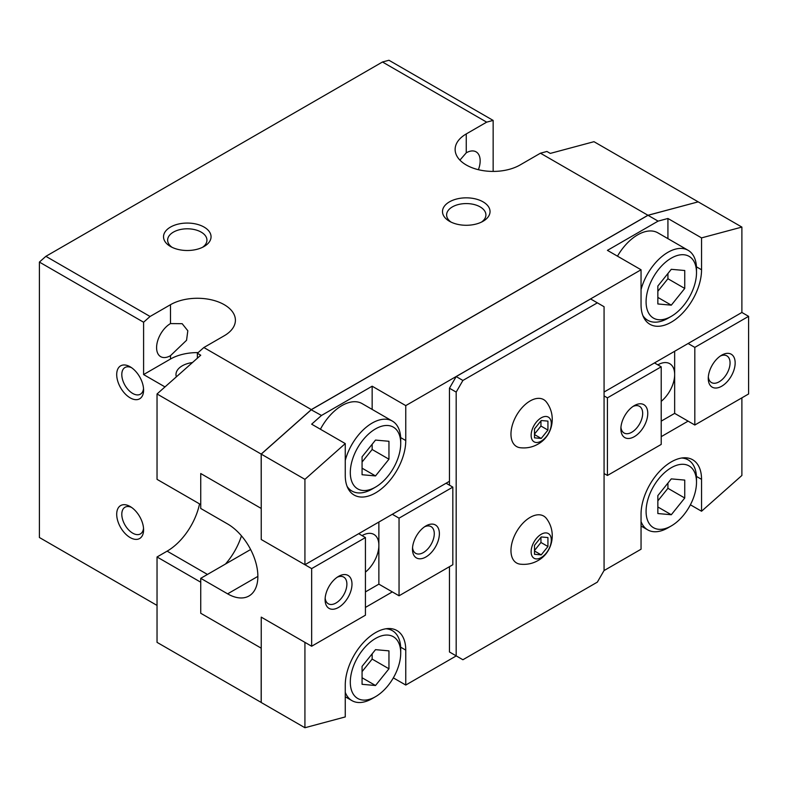 <?xml version="1.0" encoding="UTF-8"?>
<svg xmlns="http://www.w3.org/2000/svg" width="788" height="788" viewBox="0 0 788 788"><rect width="100%" height="100%" fill="white"/><g stroke="black" fill="none" stroke-linecap="round" stroke-linejoin="round"><path stroke-width="1.18" d="M176.354 376.841A21.394 12.352 180 0 1 175.98 374.566A21.394 12.352 180 0 1 192.479 362.539M481.478 222.098A19.651 11.347 0 0 0 485.91 214.917A19.651 11.347 0 0 0 473.785 204.437A19.651 11.347 0 0 0 452.371 206.899A19.651 11.347 0 0 0 446.619 214.917A19.651 11.347 0 0 0 451.051 222.098M449.456 201.856A23.768 13.721 180 0 1 483.074 201.856A23.768 13.721 180 0 1 483.074 221.261L483.074 221.261A23.768 13.721 180 0 1 449.456 221.261A23.768 13.721 180 0 1 449.456 201.856M202.506 247.324A19.651 11.347 0 0 0 206.939 240.143A19.651 11.347 0 0 0 194.813 229.663A19.651 11.347 0 0 0 173.399 232.125A19.651 11.347 0 0 0 167.637 240.143A19.651 11.347 0 0 0 172.079 247.324M170.484 227.082A23.768 13.721 180 0 1 204.092 227.082A23.768 13.721 180 0 1 204.092 246.486L204.092 246.486A23.768 13.721 180 0 1 170.484 246.486A23.768 13.721 180 0 1 170.484 227.082M459.916 160.122L466.26 152.823A19.651 11.347 -60 0 1 476.09 151.848A19.651 11.347 -60 0 1 478.395 169.696M170.484 323.582L182.166 323.691L187.82 330.763L186.559 340.278L170.484 355.674A19.651 11.347 -60 0 1 160.663 356.649A19.651 11.347 -60 0 1 157.649 340.899A19.651 11.347 -60 0 1 170.484 323.582L170.484 304.7A38.031 21.956 180 0 1 211.923 299.942A38.031 21.956 180 0 1 235.405 320.224A38.031 21.956 180 0 1 224.265 335.747L203.856 347.528L311.339 409.593L647.943 215.262L698.119 201.876M520.159 564.159A27.097 15.642 -60 0 1 511.678 544.183A27.097 15.642 -60 0 1 530.127 517.391A27.097 15.642 -60 0 1 546.488 518.553C557.175 532.678 552.211 552.802 537.997 560.554C532.53 563.676 526.581 564.878 520.159 564.159M541.218 534.274A14.263 8.235 120 0 0 531.132 551.738A14.263 8.235 120 0 0 541.218 557.559A14.263 8.235 120 0 0 551.305 540.095A14.263 8.235 120 0 0 541.218 534.274M520.159 447.722A27.097 15.642 -60 0 1 511.678 427.756A27.097 15.642 -60 0 1 530.127 400.954A27.097 15.642 -60 0 1 546.488 402.126C557.175 416.241 552.211 436.365 537.997 444.117C532.53 447.249 526.581 448.441 520.159 447.722M541.218 417.837A14.263 8.235 120 0 0 531.132 435.301A14.263 8.235 120 0 0 541.218 441.122A14.263 8.235 120 0 0 551.305 423.658A14.263 8.235 120 0 0 541.218 417.837M345.262 692.317A40.405 23.325 120 0 0 351.95 700.63A40.405 23.325 120 0 0 372.153 698.631L375.512 696.69A35.647 20.586 120 0 0 400.718 653.035L400.718 649.154A40.405 23.325 120 0 0 392.355 630.656A40.405 23.325 120 0 0 385.874 628.785M400.718 653.035A35.647 20.586 120 0 0 375.512 638.477A35.647 20.586 120 0 0 350.305 682.142A35.647 20.586 120 0 0 375.512 696.69M641.048 521.548A40.405 23.325 120 0 0 647.726 529.871A40.405 23.325 120 0 0 667.928 527.871L671.297 525.921A35.647 20.586 120 0 0 696.503 482.266L696.503 478.385A40.405 23.325 120 0 0 688.131 459.887A40.405 23.325 120 0 0 681.65 458.015M696.503 482.266A35.647 20.586 120 0 0 671.297 467.708A35.647 20.586 120 0 0 646.081 511.373A35.647 20.586 120 0 0 671.297 525.921M642.87 315.604A40.405 23.325 120 0 0 647.726 320.283A40.405 23.325 120 0 0 667.928 318.283L671.297 316.343A35.647 20.586 120 0 0 696.503 272.687L696.503 268.806A40.405 23.325 120 0 0 688.131 250.308A40.405 23.325 120 0 0 641.048 289.669M696.503 272.687A35.647 20.586 120 0 0 671.297 258.129A35.647 20.586 120 0 0 646.081 301.794A35.647 20.586 120 0 0 671.297 316.343M347.094 486.373A40.405 23.325 120 0 0 351.95 491.052A40.405 23.325 120 0 0 372.153 489.053L375.512 487.112A35.647 20.586 120 0 0 400.718 443.447L400.718 439.566A40.405 23.325 120 0 0 392.355 421.078A40.405 23.325 120 0 0 345.262 460.438M400.718 443.447A35.647 20.586 120 0 0 375.512 428.899A35.647 20.586 120 0 0 350.305 472.554A35.647 20.586 120 0 0 375.512 487.112M143.524 388.494A15.415 8.895 60 0 1 140.402 394.197A15.415 8.895 60 0 1 132.699 393.439A15.415 8.895 60 0 1 122.632 379.855A15.415 8.895 60 0 1 124.996 367.504A15.415 8.895 60 0 1 131.488 367.651M130.148 397.851A19.011 10.973 60 0 1 116.703 374.566A19.011 10.973 60 0 1 130.148 366.794L130.148 366.794A19.011 10.973 60 0 1 143.593 390.09A19.011 10.973 60 0 1 130.148 397.851M143.524 528.216A15.415 8.895 60 0 1 140.402 533.919A15.415 8.895 60 0 1 132.699 533.151A15.415 8.895 60 0 1 122.632 519.578A15.415 8.895 60 0 1 124.996 507.226A15.415 8.895 60 0 1 131.488 507.374M130.148 537.564A19.011 10.973 60 0 1 116.703 514.278A19.011 10.973 60 0 1 130.148 506.517L130.148 506.517A19.011 10.973 60 0 1 143.593 529.802A19.011 10.973 60 0 1 130.148 537.564M698.089 201.876L648.12 215.232L311.408 409.632L261.232 454.124L311.161 409.77L321.494 415.453L372.153 386.199L405.761 405.613L641.048 269.772L607.43 250.367L658.088 221.123L648.012 215.301L698.188 201.856L741.882 227.082L701.547 237.887L701.547 269.772A42.779 24.704 -60 0 1 682.871 312.826A42.779 24.704 -60 0 1 649.903 324.282A42.779 24.704 -60 0 1 641.048 304.7L641.048 269.772M261.173 702.472L261.173 648.14L200.733 613.251L200.733 582.204L157.039 556.978L157.039 642.358L261.232 702.463M261.232 508.378L261.173 454.085L311.339 409.593M261.232 454.124L261.232 539.504L304.926 564.73L304.926 479.35L261.232 454.124M261.173 454.085L157.039 393.97L157.039 479.35L200.733 504.576L200.733 473.529L261.173 508.418M405.761 405.613L405.761 440.541A42.779 24.704 -60 0 1 387.085 483.596A42.779 24.704 -60 0 1 354.127 495.051A42.779 24.704 -60 0 1 345.262 475.469L345.262 443.585L304.926 479.35M345.262 443.585L311.654 424.18L321.494 415.453M203.856 347.528L197.374 353.28L197.374 358.205M157.039 393.97L200.733 355.221L197.374 353.28M647.943 215.262L540.45 153.197L520.041 164.988A38.031 21.956 180 0 1 478.602 169.745A38.031 21.956 180 0 1 455.129 149.454A38.031 21.956 180 0 1 466.26 133.93L486.669 122.15L382.476 61.996L388.957 60.262L493.15 120.416L493.15 171.41M157.039 605.42L39.4 537.505L39.4 262.079L45.881 256.327L382.476 61.996M45.881 256.327L150.075 316.481L170.484 304.7M658.088 221.123L667.928 218.483L701.547 237.887M540.45 153.197L546.931 151.463L550.29 153.404L593.985 141.692L698.119 201.817M604.071 392.03L741.882 312.462L741.882 227.082M604.002 570.601L641.048 549.216L641.048 514.278A42.779 24.704 -60 0 1 659.714 471.234A42.779 24.704 -60 0 1 692.682 459.768A42.779 24.704 -60 0 1 701.547 479.35L701.547 511.235L741.882 475.469L741.882 397.851M701.547 511.235L690.386 504.793M304.926 727.738L304.926 642.358L261.232 617.132L261.232 702.512L304.926 727.738L345.262 716.932L345.262 685.048A42.779 24.704 -60 0 1 363.938 641.993A42.779 24.704 -60 0 1 396.906 630.538A42.779 24.704 -60 0 1 405.761 650.12L405.761 685.048L456.252 655.902M405.761 685.048L393.34 677.877M671.297 269.309L684.742 270.511L684.742 288.438L671.297 305.163L657.852 303.961L657.852 286.034L671.297 269.309M671.297 305.163L657.852 297.401M657.852 291.274L667.928 278.735L667.928 273.495M684.742 288.438L667.928 278.735M375.512 440.078L388.957 441.28L388.957 459.207L375.512 475.932L362.066 474.731L362.066 456.804L375.512 440.078M375.512 475.932L362.066 468.171M362.066 462.044L372.153 449.505L372.153 444.255M388.957 459.207L372.153 449.505M375.512 649.657L388.957 650.858L388.957 668.785L375.512 685.511L362.066 684.309L362.066 666.382L375.512 649.657M375.512 685.511L362.066 677.749M362.066 671.622L372.153 659.083L372.153 653.843M388.957 668.785L372.153 659.083M671.297 478.887L684.742 480.089L684.742 498.016L671.297 514.741L657.852 513.54L657.852 495.613L671.297 478.887M671.297 514.741L657.852 506.98M657.852 500.863L667.928 488.314L667.928 483.074M684.742 498.016L667.928 488.314M320.421 429.243A40.405 23.325 -60 0 1 362.106 403.604L392.355 421.078M617.477 256.169A40.405 23.325 -60 0 1 657.881 232.844L688.131 250.308M372.153 409.405L372.153 386.199M667.928 238.646L667.928 218.483M541.218 420.516L547.936 421.117L547.936 430.081L541.218 438.443L534.5 437.842L534.5 428.879L541.218 420.516M541.218 438.443L534.5 434.562M534.5 434.07L540.952 426.042L540.952 420.851M547.936 430.081L540.952 426.042M541.218 536.953L547.936 537.554L547.936 546.517L541.218 554.88L534.5 554.279L534.5 545.316L541.218 536.953M541.218 554.88L534.5 550.999M534.5 550.507L540.952 542.479L540.952 537.288M547.936 546.517L540.952 542.479M604.071 306.719L604.071 570.482L597.353 582.125L462.901 659.743L449.456 651.981L456.183 655.862L456.183 392.099L462.901 380.456L597.353 302.838L604.071 306.719M304.926 564.73L449.456 481.291L449.456 388.218L456.183 392.099M392.316 514.278L399.043 518.159L399.043 595.787L452.824 564.74L452.824 487.112L446.097 483.231L449.456 481.291L449.456 485.172M449.456 651.981L449.456 566.68M449.456 388.218L456.183 376.575L462.901 380.456M456.183 376.575L590.626 298.957L597.353 302.838M198.123 352.61A38.031 21.956 0 0 0 170.484 359.032L143.593 374.566L143.593 322.233L150.075 316.481M164.988 386.918L143.593 374.566M486.669 122.15L493.15 120.416M143.593 322.233L39.4 262.079M661.211 436.66L688.101 421.137M365.435 607.43L392.316 591.906M157.039 556.978L167.125 551.147A47.536 27.442 120 0 0 199.541 503.887M241.453 535.84A47.536 27.442 -60 0 1 225.466 564.041M657.852 364.864A23.768 13.721 -60 0 1 669.731 363.682A23.768 13.721 -60 0 1 674.656 374.566A23.768 13.721 -60 0 1 661.211 401.338M708.333 376.861A15.415 8.895 120 0 0 711.456 382.554A15.415 8.895 120 0 0 723.335 378.427A15.415 8.895 120 0 0 730.062 362.923A15.415 8.895 120 0 0 726.871 355.861A15.415 8.895 120 0 0 720.37 356.009M708.264 378.447A19.011 10.973 -60 0 1 721.71 355.161A19.011 10.973 -60 0 1 735.155 362.923A19.011 10.973 -60 0 1 721.71 386.209A19.011 10.973 -60 0 1 708.264 378.447M620.944 427.313A15.415 8.895 120 0 0 624.066 433.006A15.415 8.895 120 0 0 635.946 428.879A15.415 8.895 120 0 0 642.673 413.375A15.415 8.895 120 0 0 639.482 406.322A15.415 8.895 120 0 0 632.981 406.46M620.875 428.899A19.011 10.973 -60 0 1 634.32 405.613A19.011 10.973 -60 0 1 647.766 413.375A19.011 10.973 -60 0 1 634.32 436.66A19.011 10.973 -60 0 1 620.875 428.899M688.101 343.509L694.819 347.39L694.819 425.018L674.656 413.375L674.656 351.271M674.656 413.375L661.211 421.137M604.071 395.911L607.43 397.851L607.43 475.469L661.211 444.422L661.211 366.804L654.483 362.923M607.43 475.469L604.071 473.529M694.819 347.39L748.6 316.343L748.6 393.97L694.819 425.018M661.211 366.804L607.43 397.851M748.6 316.343L741.882 312.462M362.066 535.623A23.768 13.721 -60 0 1 373.955 534.451A23.768 13.721 -60 0 1 378.87 545.326A23.768 13.721 -60 0 1 365.435 572.108M325.168 598.082A15.415 8.895 120 0 0 328.291 603.775A15.415 8.895 120 0 0 340.16 599.648A15.415 8.895 120 0 0 346.887 584.144A15.415 8.895 120 0 0 343.696 577.082A15.415 8.895 120 0 0 337.205 577.23M351.99 584.144A19.011 10.973 -60 0 1 338.544 607.43A19.011 10.973 -60 0 1 325.099 599.668A19.011 10.973 -60 0 1 338.544 576.383A19.011 10.973 -60 0 1 351.99 584.144M412.557 547.621A15.415 8.895 120 0 0 415.68 553.324A15.415 8.895 120 0 0 427.549 549.197A15.415 8.895 120 0 0 434.277 533.683A15.415 8.895 120 0 0 431.085 526.63A15.415 8.895 120 0 0 424.594 526.778M439.379 533.683A19.011 10.973 -60 0 1 425.934 556.968A19.011 10.973 -60 0 1 412.488 549.206A19.011 10.973 -60 0 1 425.934 525.921A19.011 10.973 -60 0 1 439.379 533.683M378.87 522.04L378.87 584.144L365.435 591.906M311.654 568.611L311.654 646.239L365.435 615.192L365.435 537.564L311.654 568.611L261.232 539.504L261.232 508.457L200.733 473.529L200.733 508.457L227.624 523.981A42.779 24.704 60 0 1 255.568 561.686A42.779 24.704 60 0 1 249.018 595.964A42.779 24.704 60 0 1 227.624 593.847L200.733 578.323L250.633 549.512M311.654 646.239L261.232 617.132L261.232 648.179L200.733 613.251L200.733 578.323M365.435 537.564L358.707 533.683M399.043 595.787L378.87 584.144M399.043 518.159L452.824 487.112M701.547 479.35L696.454 476.415M405.761 650.12L400.668 647.175M405.761 440.541L400.668 437.596M701.547 269.772L696.454 266.827M170.484 355.674L170.484 359.032M466.26 133.93L466.26 152.823M167.125 551.147L207.461 574.442M227.624 593.847L257.873 576.383M351.95 700.63L345.262 696.769M647.726 529.871L641.048 526.01M647.726 320.283L644.062 318.165M351.95 491.052L348.286 488.934M688.131 459.887L684.467 457.769M392.355 630.656L388.681 628.538"/></g></svg>
